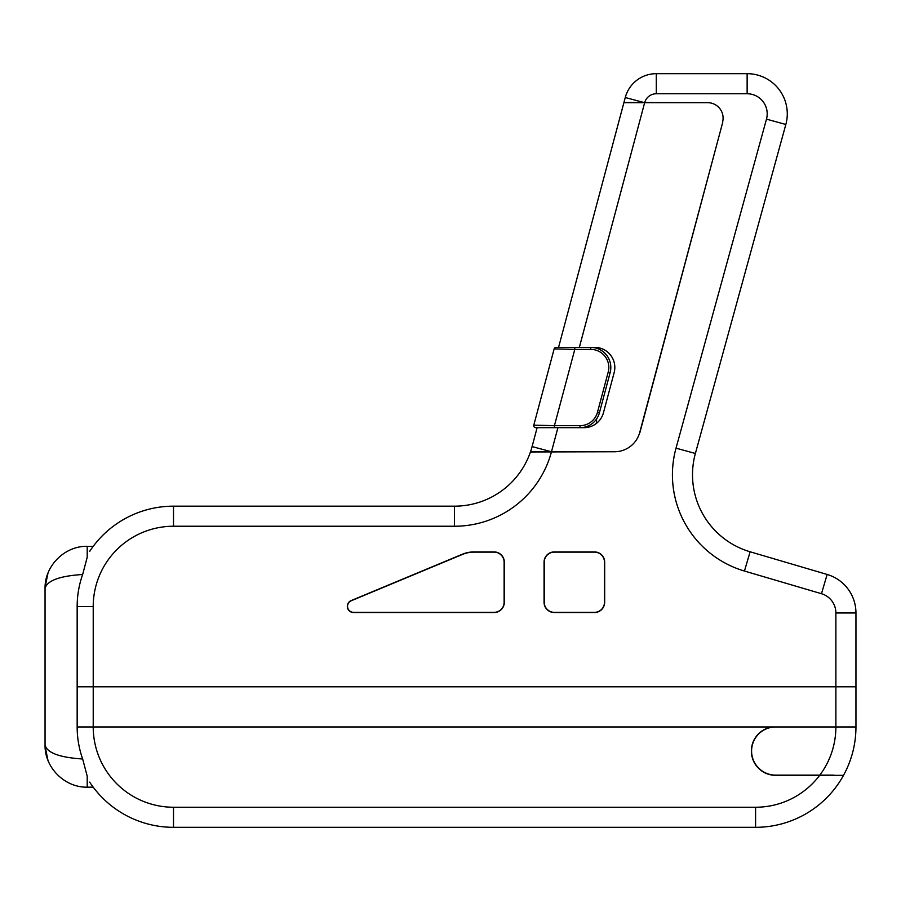 <?xml version="1.0" encoding="UTF-8"?>
<svg xmlns="http://www.w3.org/2000/svg" width="901" height="901" viewBox="0 0 901 901"><rect width="100%" height="100%" fill="white"/><g stroke="black" fill="none" stroke-linecap="round" stroke-linejoin="round"><path stroke-width="1.35" d="M551.48 451.761L557.91 427.682L537.131 427.682L532.086 446.592A80.29 80.29 0 0 1 530.52 451.761A80.29 80.29 0 0 0 532.086 446.592L551.48 451.761L530.52 451.761L614.505 451.761A26.129 26.129 0 0 0 639.755 432.367L722.771 122.142L639.947 432.424M557.91 427.682L584.039 427.682A20.07 20.07 0 0 0 603.433 412.782A20.07 20.07 0 0 1 596.563 423.29L596.563 418.976M533.797 425.148L554.43 425.666L554.43 427.682L535.735 427.682A2.005 2.005 0 0 1 533.797 425.148L554.149 348.878A2.005 2.005 0 0 1 556.086 347.392L594.75 347.392A20.07 20.07 0 0 1 614.144 372.642L603.433 412.782M644.654 102.691L579.343 347.392L558.564 347.392L623.886 102.691L707.679 102.691L623.931 102.489L625.26 97.522L643.9 102.489M722.579 122.086A15.418 15.418 0 0 0 707.679 102.691A15.418 15.418 0 0 1 722.579 122.086M639.755 432.367A26.129 26.129 0 0 1 614.505 451.761L554.284 451.761M608.198 372.124L610.135 372.642A20.07 20.07 0 0 0 590.741 347.392A20.07 20.07 0 0 1 610.135 372.642L599.413 412.782L597.476 412.264A18.065 18.065 0 0 1 580.03 425.666L554.43 425.666L574.793 349.397L590.741 349.397A18.065 18.065 0 0 1 608.198 372.124L597.476 412.264M554.149 348.878L574.793 349.397L574.793 347.392M580.03 427.682A20.07 20.07 0 0 0 599.413 412.782A20.07 20.07 0 0 1 580.03 427.682L580.03 425.666M843.629 775.13A100.36 100.36 0 0 0 855.95 726.961L93.22 726.961A80.29 80.29 0 0 0 173.51 807.24L755.59 807.24A80.29 80.29 0 0 0 819.673 775.333L819.82 775.13A80.29 80.29 0 0 0 835.88 726.961L775.66 726.961A24.09 24.09 0 0 0 751.58 751.04A24.09 24.09 0 0 0 775.66 775.13L833.999 775.13M87.206 557.302L87.206 546.31L93.22 546.31L87.206 546.31C64.669 545.837 44.577 565.929 45.05 588.466L45.05 745.026C44.577 767.551 64.669 787.643 87.206 787.17L93.22 787.17A100.36 100.36 0 0 0 173.51 827.321L755.59 827.321A100.36 100.36 0 0 0 843.527 775.333L842.176 775.333M45.05 588.466C47.01 580.638 59.534 575.987 82.644 574.489M45.05 745.026L45.05 745.026C47.01 752.842 59.534 757.493 82.644 758.991M604.47 602.296L604.47 562.156A10.035 10.035 0 0 0 594.435 552.122L554.284 552.122A10.035 10.035 0 0 0 544.249 562.156L544.249 602.296A10.035 10.035 0 0 0 554.284 612.342L594.435 612.342A10.035 10.035 0 0 0 604.47 602.296M353.575 612.342A6.025 6.025 0 0 1 351.255 600.753L462.427 554.442A30.105 30.105 0 0 1 474.005 552.122L494.075 552.122A10.035 10.035 0 0 1 504.11 562.156L504.11 602.296A10.035 10.035 0 0 1 494.075 612.342L353.575 612.342M614.505 451.761L530.441 451.964A80.29 80.29 0 0 1 454.509 506.171L173.51 506.171A100.36 100.36 0 0 0 89.683 551.356A100.36 100.36 0 0 1 173.51 506.171A100.36 100.36 0 0 0 93.22 546.31A100.36 100.36 0 0 1 173.51 506.171L173.51 526.24A80.29 80.29 0 0 0 93.22 606.531L93.22 686.618L855.95 686.618L855.95 612.962A40.14 40.14 0 0 0 827.141 574.455L750.116 551.784A80.29 80.29 0 0 1 695.381 453.485L785.841 124.473A40.14 40.14 0 0 0 747.132 73.679L656.288 73.679A32.109 32.109 0 0 0 625.26 97.522A32.109 32.109 0 0 1 656.288 73.679L656.288 93.76A12.04 12.04 0 0 0 644.711 102.489M604.672 562.156A10.238 10.238 0 0 0 594.435 551.919L554.284 551.919A10.238 10.238 0 0 0 544.058 562.156L544.058 602.296A10.238 10.238 0 0 0 554.284 612.534L594.435 612.534A10.238 10.238 0 0 0 604.672 602.296L604.672 562.156M351.176 600.573A6.217 6.217 0 0 0 353.575 612.534L494.075 612.534A10.238 10.238 0 0 0 504.312 602.296L504.312 562.156A10.238 10.238 0 0 0 494.075 551.919L474.005 551.919A30.307 30.307 0 0 0 462.348 554.25L351.176 600.573M855.95 686.618L855.95 612.962A40.14 40.14 0 0 0 827.141 574.455A40.14 40.14 0 0 1 855.95 612.962A40.14 40.14 0 0 0 827.141 574.455L821.475 593.714L744.451 571.043L750.116 551.784A80.29 80.29 0 0 1 695.381 453.485L676.02 448.157A100.36 100.36 0 0 0 744.451 571.043A100.36 100.36 0 0 1 732.006 566.459M87.115 557.606L82.678 574.41A96.339 96.339 0 0 0 77.159 606.531L77.159 686.618L93.22 686.618M77.159 686.81L93.22 686.81L93.22 726.961L77.159 726.961L77.159 686.81M835.88 686.81L855.95 686.81L855.95 726.961L835.88 726.961L835.88 686.81L93.22 686.81M855.95 726.961L855.95 686.81M596.563 347.471L596.563 348.248M833.797 775.13L819.82 775.333M87.206 787.17L87.206 776.155L82.678 759.07A96.339 96.339 0 0 1 77.159 726.961L772.551 726.961A24.282 24.282 0 0 0 751.423 752.605A24.282 24.282 0 0 0 775.66 775.333L843.527 775.333A100.36 100.36 0 0 1 755.59 827.321L755.59 807.24M89.683 782.136A100.36 100.36 0 0 0 173.51 827.321L173.51 807.24M841.331 775.333L836.252 775.333M590.741 347.392L590.741 349.397M835.88 686.618L835.88 612.962A20.07 20.07 0 0 0 821.475 593.714M731.826 566.38A100.36 100.36 0 0 1 676.02 448.157L766.481 119.146A20.07 20.07 0 0 0 747.132 93.76L656.288 93.76M454.509 506.171L454.509 526.24A100.36 100.36 0 0 0 551.423 451.964M454.509 526.24L173.51 526.24M766.481 119.146L785.841 124.473A40.14 40.14 0 0 0 747.132 73.679L747.132 93.76M77.159 606.531L93.22 606.531M835.88 612.962L855.95 612.962M48.001 572.98L45.061 587.362M45.061 746.118L48.001 760.5L45.061 746.118"/></g></svg>
